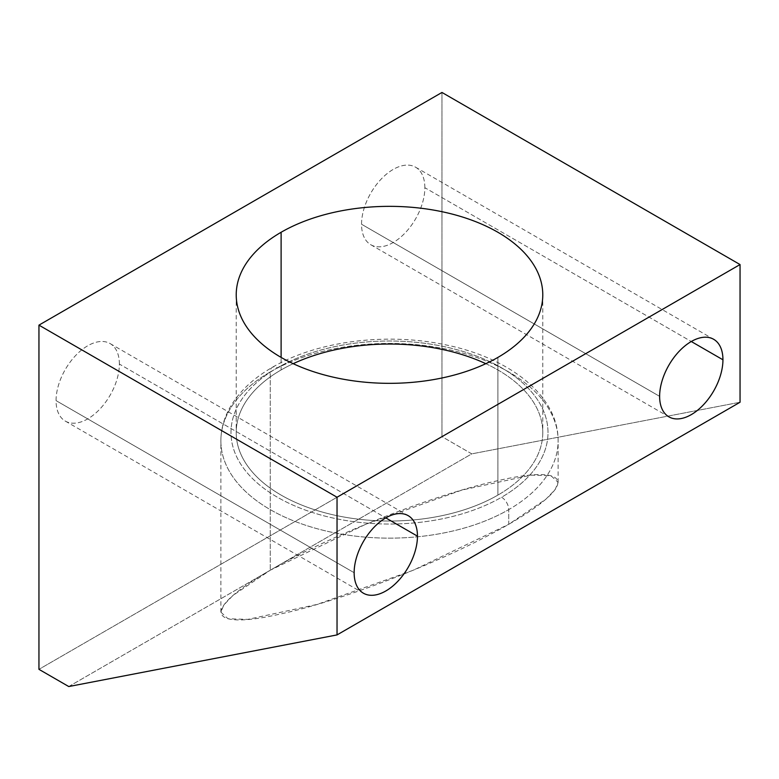 <?xml version="1.0" encoding="UTF-8"?>
<svg xmlns="http://www.w3.org/2000/svg" width="779" height="779" viewBox="0 0 779 779"><rect width="100%" height="100%" fill="white"/><g stroke="black" fill="none" stroke-linecap="round" stroke-linejoin="round"><path stroke-width="0.58" stroke-dasharray="3.9 2.92" d="M441.966 92.458L441.966 436.659L471.772 453.865L740.05 402.237L471.772 453.865L270.264 570.209C193.348 614.806 214.41 629.481 280.625 613.94C336.119 602.255 440.466 563.704 508.736 524.306C585.652 479.708 564.59 465.034 498.375 480.575C442.881 492.26 338.534 530.811 270.264 570.209L471.772 453.865L441.966 436.659L38.95 669.336L441.966 436.659L441.966 92.458M119.372 364.066A44.773 25.843 120 0 0 87.715 345.788A44.773 25.843 120 0 0 56.059 400.62A44.773 25.843 120 0 0 87.715 418.898A44.773 25.843 120 0 0 119.372 364.066L385.8 517.889L119.372 364.066A44.773 25.843 -60 0 1 99.829 409.121A44.773 25.843 -60 0 1 65.329 421.108A44.773 25.843 -60 0 1 56.059 400.62A44.773 25.843 -60 0 1 75.602 355.565A44.773 25.843 -60 0 1 110.102 343.568A44.773 25.843 -60 0 1 119.372 364.066M424.857 187.7A44.773 25.843 120 0 0 393.2 169.423A44.773 25.843 120 0 0 361.544 224.245A44.773 25.843 120 0 0 393.2 242.522A44.773 25.843 120 0 0 424.857 187.7L691.285 341.514L424.857 187.7A44.773 25.843 -60 0 1 405.314 232.746A44.773 25.843 -60 0 1 370.814 244.742A44.773 25.843 -60 0 1 361.544 224.245A44.773 25.843 -60 0 1 381.077 179.199A44.773 25.843 -60 0 1 415.577 167.203A44.773 25.843 -60 0 1 424.857 187.7M68.756 686.542L270.264 570.209L365.857 524.228L461.928 490.079L531.171 475.132L550.977 475.755L558.124 482.357L555.164 489.553L545.972 499.125L508.736 524.306L508.736 509.622A168.624 97.356 0 0 0 558.124 440.787A168.624 97.356 0 0 0 454.03 350.842A168.624 97.356 0 0 0 270.264 371.943L270.264 570.209L270.264 371.943A168.624 97.356 0 0 0 220.876 440.787A168.624 97.356 0 0 0 324.97 530.733A168.624 97.356 0 0 0 508.736 509.622L508.736 524.306L413.143 570.286L317.072 604.436L247.829 619.383L228.023 618.76L220.876 612.158L223.836 604.962L233.028 595.39L270.264 570.209L68.756 686.542M501.579 497.236A10.117 5.843 60 0 1 508.736 509.622A168.624 97.356 180 0 1 324.97 530.733A168.624 97.356 180 0 1 220.876 440.787A168.624 97.356 180 0 1 270.264 371.943A10.117 5.843 60 0 1 272.358 367.318A10.117 5.843 60 0 1 277.421 367.815A158.507 91.513 0 0 0 277.421 497.236A158.507 91.513 0 0 0 501.579 497.236A158.507 91.513 0 0 0 501.579 367.815A158.507 91.513 0 0 0 277.421 367.815A10.117 5.843 -120 0 0 272.358 367.318A10.117 5.843 -120 0 0 270.264 371.943A168.624 97.356 180 0 1 454.03 350.842A168.624 97.356 180 0 1 558.124 440.787A168.624 97.356 180 0 1 508.736 509.622A10.117 5.843 -120 0 0 501.579 497.236A158.507 91.513 0 0 0 501.579 367.815A158.507 91.513 0 0 0 277.421 367.815A158.507 91.513 0 0 0 277.421 497.236A158.507 91.513 0 0 0 501.579 497.236M281.112 369.947A153.278 88.494 180 0 1 293.186 363.686A153.278 88.494 180 0 0 281.112 369.947L281.112 357.415L281.112 369.947A153.278 88.494 180 0 0 281.112 495.103A153.278 88.494 180 0 0 497.888 495.103L497.888 357.415L497.888 495.103A153.278 88.494 180 0 1 330.841 514.286A153.278 88.494 180 0 1 236.222 432.52A153.278 88.494 180 0 1 281.112 369.947M485.814 363.686A153.278 88.494 180 0 1 497.888 495.103A153.278 88.494 180 0 0 542.778 432.52A153.278 88.494 180 0 0 485.814 363.686M354.143 572.711L56.059 400.62L354.143 572.711M659.628 396.345L361.544 224.245L659.628 396.345M558.124 482.357L558.124 440.787C558.504 395.878 509.651 357.503 444.682 344.659C386.092 332.273 316.78 341.192 272.358 367.318C252.396 378.818 237.946 392.801 228.997 409.267C223.622 419.384 220.924 429.891 220.876 440.787L220.876 612.158M542.778 294.842L542.778 432.52M236.222 294.842L236.222 432.52M110.102 343.568L408.186 515.669M65.329 421.108L363.423 593.209M415.577 167.203L713.671 339.303M370.814 244.742L668.898 416.843"/><path stroke-width="1.17" d="M740.05 402.237L740.05 264.558L441.966 92.458L38.95 325.135L441.966 92.458L740.05 264.558L337.034 497.236L740.05 264.558L740.05 402.237L337.034 634.914L740.05 402.237M38.95 669.336L38.95 325.135L337.034 497.236L337.034 634.914L68.756 686.542L38.95 669.336L68.756 686.542L337.034 634.914L337.034 497.236L38.95 325.135L38.95 669.336M281.112 232.269A153.278 88.494 180 0 1 497.888 232.269A153.278 88.494 180 0 1 497.888 357.415A153.278 88.494 180 0 1 281.112 357.415A153.278 88.494 180 0 1 281.112 232.269L281.112 357.415L281.112 232.269A153.278 88.494 0 0 0 236.222 294.842A153.278 88.494 0 0 0 330.841 376.598A153.278 88.494 0 0 0 497.888 357.415A153.278 88.494 0 0 0 542.778 294.842A153.278 88.494 0 0 0 448.159 213.086A153.278 88.494 0 0 0 281.112 232.269M354.143 572.711A44.773 25.843 -60 0 1 385.8 517.879A44.773 25.843 -60 0 1 417.456 536.156A44.773 25.843 -60 0 1 385.8 590.988A44.773 25.843 -60 0 1 354.143 572.711A44.773 25.843 120 0 0 363.423 593.209A44.773 25.843 120 0 0 397.923 581.212A44.773 25.843 120 0 0 417.456 536.156A44.773 25.843 120 0 0 408.186 515.669A44.773 25.843 120 0 0 373.686 527.665A44.773 25.843 120 0 0 354.143 572.711M659.628 396.345A44.773 25.843 -60 0 1 691.285 341.514A44.773 25.843 -60 0 1 722.941 359.791A44.773 25.843 -60 0 1 691.285 414.623A44.773 25.843 -60 0 1 659.628 396.345A44.773 25.843 120 0 0 668.898 416.843A44.773 25.843 120 0 0 703.398 404.846A44.773 25.843 120 0 0 722.941 359.791A44.773 25.843 120 0 0 713.671 339.303A44.773 25.843 120 0 0 679.171 351.29A44.773 25.843 120 0 0 659.628 396.345M293.186 363.686A153.278 88.494 180 0 1 485.814 363.686A153.278 88.494 180 0 0 293.186 363.686M385.8 517.889L417.456 536.156L385.8 517.889M691.285 341.514L722.941 359.791L691.285 341.514"/></g></svg>
